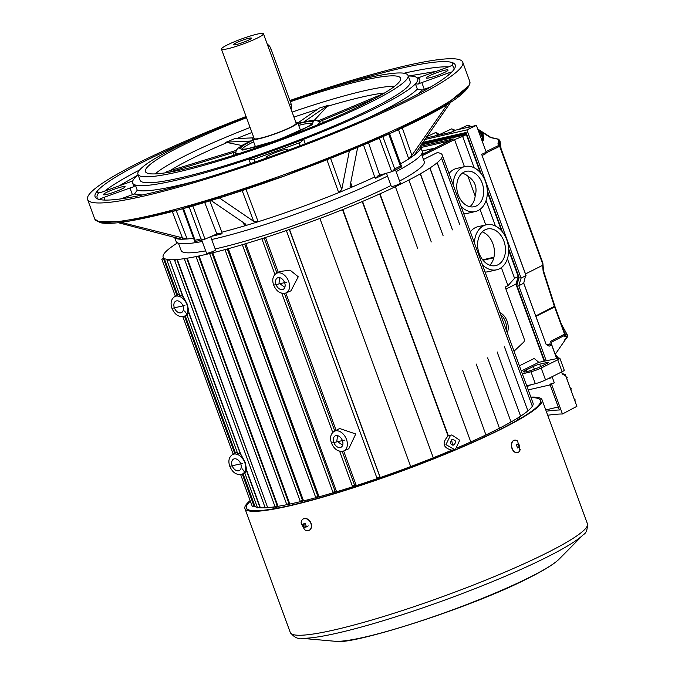<?xml version="1.0" encoding="UTF-8"?>
<svg xmlns="http://www.w3.org/2000/svg" width="675" height="675" viewBox="0 0 675 675"><rect width="100%" height="100%" fill="white"/><g stroke="black" fill="none" stroke-linecap="round" stroke-linejoin="round"><path stroke-width="1.01" d="M519.37 416.973A131.034 15.483 159.9 0 1 518.527 419.572M275.645 508.444A131.034 15.483 159.9 0 1 273.324 507.009M295.827 122.2A23.971 2.835 159.9 0 1 297.675 122.614A23.971 2.835 159.9 0 1 291.22 127.178A23.971 2.835 159.9 0 1 267.081 136.569A23.971 2.835 159.9 0 1 252.653 139.084A23.971 2.835 159.9 0 1 253.808 137.582M227.458 44.862A22.368 2.641 159.9 0 1 249.995 36.096A22.368 2.641 159.9 0 1 263.452 33.75A22.368 2.641 159.9 0 1 257.428 38.011A22.368 2.641 159.9 0 1 234.9 46.777A22.368 2.641 159.9 0 1 221.442 49.123A22.368 2.641 159.9 0 1 227.458 44.862M221.442 49.123L254.154 138.535A22.368 2.641 -20.1 0 0 267.621 136.19A22.368 2.641 -20.1 0 0 290.149 127.423A22.368 2.641 -20.1 0 0 296.173 123.162L263.452 33.75M236.022 42.905A9.585 1.131 -20.1 0 0 233.55 44.837A9.585 1.131 -20.1 0 0 239.718 43.571A9.585 1.131 -20.1 0 0 248.872 39.968A9.585 1.131 -20.1 0 0 251.438 38.289A9.585 1.131 -20.1 0 0 246.181 38.998A9.585 1.131 -20.1 0 0 236.022 42.905M291.052 109.156A6.396 4.328 -116.4 0 0 291.094 103.849L289.415 104.676M269.232 49.545L270.911 48.71A6.396 4.328 -116.4 0 0 267.3 44.246M270.911 48.71L291.094 103.849M309.302 530.221A6.396 4.717 -117.6 0 0 309.395 530.17A6.396 4.717 -117.6 0 0 311.158 528.171A6.396 4.717 -117.6 0 0 309.648 520.855A6.396 4.717 -117.6 0 0 303.48 518.839A6.396 4.717 -117.6 0 0 303.387 518.889M310.964 528.272A6.396 4.717 62.4 0 1 309.209 530.272A6.396 4.717 62.4 0 1 304.518 529.639L301.126 523.142A6.396 4.717 62.4 0 1 301.531 520.94A6.396 4.717 62.4 0 1 303.294 518.94A6.396 4.717 62.4 0 1 309.454 520.957A6.396 4.717 62.4 0 1 310.964 528.272M304.948 523.471L304.433 523.741L305.184 523.581A7.619 4.371 22.4 0 0 305.421 523.766L306.374 526.745L303.927 527.394A7.619 4.371 -157.6 0 1 303.691 527.217L302.738 524.239L305.184 523.581M306.273 526.981L305.522 527.141L306.053 526.871A0.641 0.473 -117.6 0 0 306.281 526.981M304.729 526.913L305.319 526.601A0.641 0.473 -117.6 0 1 305.817 526.686L304.577 527.099M304.518 527.318L303.927 527.394L304.374 527.167A0.641 0.473 -117.6 0 0 304.535 527.251M303.623 524.121L304.957 523.479M304.425 523.935A0.641 0.473 -117.6 0 0 304.864 523.707M303.269 523.8L303.185 524.002A0.641 0.473 -117.6 0 0 303.463 524.855L303.126 525.336M303.404 526.179L303.969 525.884A0.641 0.473 -117.6 0 0 303.691 525.04M303.969 525.884L303.868 526.129A0.641 0.473 -117.6 0 0 304.138 526.981L304.374 527.167M514.358 440.21A6.396 4.253 76 0 0 514.24 440.235A6.396 4.253 76 0 0 511.608 443.332A6.396 4.253 76 0 0 512.738 450.039A6.396 4.253 76 0 0 517.337 452.638A6.396 4.253 76 0 0 517.455 452.604M520.197 449.483A6.396 4.253 -104 0 1 519.927 450.309A6.396 4.253 -104 0 1 517.573 452.579A6.396 4.253 -104 0 1 512.966 449.98A6.396 4.253 -104 0 1 511.844 443.273A6.396 4.253 -104 0 1 514.468 440.176A6.396 4.253 -104 0 1 517.615 441.07L519.927 450.309M519.05 444.985L518.434 444.884A0.641 0.422 76 0 0 518.155 444.032L518.484 443.737A7.619 3.586 14.3 0 1 518.695 443.897L519.674 446.892L517.649 447.998A7.619 3.586 -165.7 0 0 517.447 447.837L516.468 444.842L518.046 443.855M518.358 445.163A0.641 0.422 76 0 0 518.636 446.015L518.847 446.175A0.641 0.422 76 0 1 519.126 447.027L519.598 447.171L519.142 447.382M518.982 447.213L517.649 447.998A0.641 0.422 76 0 0 517.666 447.896M516.535 444.563L517.193 444.31L516.577 444.462M517.776 444.513L517.05 444.698A0.641 0.422 76 0 1 516.763 444.623L518.003 444.218M518.29 447.382A0.641 0.422 76 0 0 517.733 447.618M422.018 143.336L466.332 133.211M518.864 276.775L516.594 284.285L517.202 283.981M421.554 144.011L466.518 133.734M516.594 284.285L516.873 285.052M544.632 361.117L516.839 285.179L519.151 277.543L508.629 248.797M502.436 231.888L487.308 190.536M481.115 173.627L466.071 132.502L422.66 142.425M548.463 378.498L550.792 377.966L550.597 377.435M424.668 139.539L466.855 129.904L521.092 278.108L518.78 285.736L546.244 360.788M550.176 384.885L528.204 389.905M554.31 382.809L549.923 384.21A178.976 21.144 159.9 0 1 551.551 384.193L554.31 382.809L552.074 376.709M478.938 132.072A7.079 4.792 63.6 0 1 482.22 141.024M563.988 331.197L566.452 336.766L564.486 336.234L564.57 335.424A1.595 1.097 -117.3 0 0 564.553 334.159L550.496 341.398L556.791 358.594M493.94 257.234L482.659 259.816M493.805 257.791L483.013 260.255M521.092 278.108L526.028 275.577L481.672 154.364L486.245 152.213L476.423 125.39L466.855 129.904M486.245 152.213L476.423 125.39L456.089 130.039L451.516 132.19L425.672 138.097M546.235 411.235A178.976 21.144 159.9 0 1 559.356 409.995L549.923 384.21M551.551 384.193L562.452 413.994A178.976 21.144 -20.1 0 0 547.703 415.26M562.452 413.994L576.88 406.342L565.456 375.114L564.798 375.46L562.283 373.967L561.566 371.993M556.673 358.619L551.72 345.077L549.104 346.182L546.1 344.368L523.716 283.205L518.78 285.736M523.716 283.205L525.8 274.75L481.672 154.364M566.452 336.766L566.992 337.298L567.346 336.926L567.16 337.348A1.595 1.046 23.8 0 0 567.219 337.12M555.23 354.316L566.992 337.298M564.553 334.159L564.916 333.838L564.553 334.159L554.605 306.99L535.925 316.347M486.422 152.626L485.629 153.757L482.153 155.478M576.88 406.333L565.549 375.19L562.081 373.207L561.625 371.967M545.754 409.927L558.259 406.983M556.74 358.611L551.72 345.077M562.283 373.967L562.081 373.207M564.798 375.46L563.844 374.271M565.456 375.114L565.279 374.583M546.1 344.368L523.749 283.087M549.104 346.182L546.083 344.115M547.678 345.077L550.108 343.879L551.467 344.925M486.093 151.613L498.96 145.328L497.922 143.969L498.521 140.797L499.34 142.231L499.711 145.42M495.34 138.611A1.595 0.894 78.5 0 1 495.593 138.485A1.595 0.894 78.5 0 1 496.302 138.814L490.463 137.565L478.043 129.617M567.346 336.926L567.346 334.943L564.798 334.648L564.486 336.234M566.806 337.719A1.595 1.046 23.8 0 0 567.16 337.348L564.562 340.023M564.562 335.509A1.595 1.358 6.2 0 0 565.042 334.665L565.042 334.665A1.595 1.358 6.2 0 0 565.051 334.555M564.95 333.906L555.019 306.695L554.445 306.534L543.122 271.232L542.641 265.317L525.504 273.932M554.858 306.34L554.521 306.754L554.858 306.34L564.916 333.838L564.57 335.424L550.893 342.47M437.788 135.329L437.746 134.561L435.788 132.477L435.341 132.688M453.811 131.11L451.845 128.807L451.398 129.018M469.37 125.862L469.859 127.229L467.893 125.137L467.454 125.347M551.703 344.841L550.108 343.879L546.902 344.613M498.521 140.797L498.42 139.582L499.146 139.801L497.973 139.244A1.595 0.692 -52.3 0 1 498.563 139.21L490.936 137.455L477.849 129.077M498.606 143.952L498.892 144.382L498.597 143.885L499.972 140.881L498.892 144.382L497.922 143.969M542.641 265.317L542.86 264.406L499.66 146.306A1.595 1.105 -116 0 0 498.96 145.328L500.006 145.91M498.808 144.239L499.922 145.732L499.66 146.306L499.922 145.732M543.122 271.232L543.518 270.953L543.122 271.232L543.518 270.953L554.816 306.121L535.773 315.951M570.299 388.167L569.784 386.775M571.565 391.627L570.822 388.876M566.325 377.317L566.958 377.004L566.266 377.165M574.999 401.017L575.058 399.676L574.594 399.912M434.489 136.088L437.746 134.561L437.434 135.413M450.537 132.418L453.684 131.169M500.032 141.168L501.078 148.669M499.719 146.424L499.837 145.589M542.86 264.406L542.835 262.896L500.175 146.298M543.552 270.996L542.835 262.896L500.217 146.323L499.804 146.618M438.083 135.211L437.257 133.203M438.809 134.865L438.041 133.397L435.561 132.562L426.625 136.73M453.895 131.077L453.313 129.532M454.621 130.731L454.098 129.727L451.617 128.891L437.847 135.321M470.509 126.74L470.154 126.056L467.665 125.221L458.561 129.473M570.594 388.986L571.185 388.699L570.915 387.965M566.637 378.169L567.262 377.857L566.958 377.004M573.801 397.735L573.421 396.849M575.058 399.676L574.552 399.794M253.488 137.835L235.786 138.62A6.396 0.751 159.9 0 1 235.313 138.51A6.396 0.751 159.9 0 1 235.339 138.392A129.406 15.289 -20.1 0 0 225.695 142.408A6.396 0.751 159.9 0 1 227.483 142.079L250.163 141.075M227.483 142.079L227.686 142.636L225.695 142.408M236.25 150.39L169.619 170.783A6.396 0.751 159.9 0 1 167.231 171.408A129.406 15.289 -20.1 0 0 165.029 172.884M530.845 397.119A158.203 18.689 159.9 0 1 542.067 399.845A158.203 18.689 159.9 0 1 499.466 429.992A158.203 18.689 159.9 0 1 340.116 491.991A158.203 18.689 159.9 0 1 244.932 508.579A158.203 18.689 159.9 0 1 250.147 500.555M531.039 397.659A156.6 18.503 159.9 0 1 540.565 400.393A156.6 18.503 159.9 0 1 498.395 430.237A156.6 18.503 159.9 0 1 340.656 491.611A156.6 18.503 159.9 0 1 246.434 508.03A156.6 18.503 159.9 0 1 250.366 501.171M408.864 179.997L431.266 241.962L408.864 179.997A148.601 17.55 -20.1 0 0 420.247 173.855L443.062 235.592L420.432 173.745A148.601 17.55 -20.1 0 0 429.823 168.05L452.452 229.897L429.967 167.957A148.601 17.55 -20.1 0 0 437.105 162.776L459.734 224.623L437.197 162.7A148.601 17.55 -20.1 0 0 441.534 158.153L532.06 405.515L441.577 158.093A148.601 17.55 -20.1 0 0 442.252 155.031A148.601 17.55 -20.1 0 0 437.223 152.618L423.461 159.443M395.381 186.688L417.757 248.653L395.381 186.688A148.601 17.55 -20.1 0 0 408.637 180.115M499.163 427.477L476.212 364.036L499.163 427.477M485.646 434.177L462.729 370.727L485.646 434.177M319.899 218.438L410.417 465.809L319.899 218.438A148.601 17.55 -20.1 0 1 289.491 229.449L380.008 476.812L379.485 477.225L376.912 478.018L286.419 230.673M289.491 229.449L286.487 230.487A148.601 17.55 -20.1 0 1 265.511 237.499L262.499 238.469A148.601 17.55 -20.1 0 1 245.784 243.65L243.127 244.451A148.601 17.55 -20.1 0 1 228.293 248.704L225.931 249.353A148.601 17.55 -20.1 0 1 212.768 252.779L210.668 253.294A148.601 17.55 -20.1 0 1 204.711 254.703A148.601 17.55 -20.1 0 1 199.083 255.943L197.252 256.331A148.601 17.55 -20.1 0 1 187.228 258.196L184.444 259.141L185.667 258.449A148.601 17.55 -20.1 0 1 177.314 259.487L174.648 260.373L176.048 259.588A148.601 17.55 -20.1 0 1 169.577 259.698L182.672 296.266L180.225 295.287M284.614 282.631A6.396 4.328 -116.4 0 0 277.493 277.881A6.396 4.328 -116.4 0 0 276.05 284.588A6.396 4.328 -116.4 0 0 283.171 289.339A6.396 4.328 -116.4 0 0 284.614 282.631M279.771 277.678L279.011 283.12L284.85 287.297M342.419 440.589A6.396 4.328 -116.4 0 0 335.298 435.839A6.396 4.328 -116.4 0 0 333.855 442.547A6.396 4.328 -116.4 0 0 340.976 447.289A6.396 4.328 -116.4 0 0 342.419 440.589M337.567 435.637L336.817 441.079L342.655 445.255M290.976 290.807L298.257 276.767L290.048 270.127L279.686 271.536L276.286 273.434A10.927 7.391 63.6 0 1 288.664 281.433A10.927 7.391 63.6 0 1 285.989 292.992L290.976 290.807M334.091 431.384C330.598 433.907 329.721 437.788 331.442 443.019C334.327 449.558 338.445 452.208 343.794 450.951L348.781 448.757L355.75 433.983L339.66 428.524L334.091 431.384A10.927 7.391 63.6 0 1 335.424 430.878A10.927 7.391 63.6 0 1 346.469 439.391A10.927 7.391 63.6 0 1 343.794 450.951A10.927 7.391 63.6 0 1 342.883 451.246M240.73 463.826A6.396 4.328 -116.4 0 0 233.609 459.076A6.396 4.328 -116.4 0 0 232.175 465.784A6.396 4.328 -116.4 0 0 239.296 470.534A6.396 4.328 -116.4 0 0 240.73 463.826M182.933 305.868A6.396 4.328 -116.4 0 0 175.812 301.126A6.396 4.328 -116.4 0 0 174.369 307.825A6.396 4.328 -116.4 0 0 181.491 312.576A6.396 4.328 -116.4 0 0 182.933 305.868M242.409 468.99L244.544 471.994M244.679 472.669L257.563 507.887L260.103 507.068L246.772 470.627L245.109 472.61M246.772 470.627L245.219 462.417L240.713 454.089L188.966 312.677L187.414 304.459L182.917 296.131L169.577 259.698M184.604 311.032L186.739 314.035M187.312 314.651L188.966 312.677M476.398 205.934A18.141 13.179 -102.9 0 1 474.247 206.702A18.141 13.179 -102.9 0 1 457.76 193.472A18.141 13.179 -102.9 0 1 464.02 172.108A18.141 13.179 -102.9 0 1 466.163 171.34A18.141 13.179 -102.9 0 1 482.659 184.57A18.141 13.179 -102.9 0 1 476.398 205.934M482.389 264.701A23.093 16.774 77.1 0 0 496.673 269.798A23.093 16.774 77.1 0 0 499.407 268.819A23.093 16.774 77.1 0 0 507.381 241.625A23.093 16.774 77.1 0 0 486.388 224.775A23.093 16.774 77.1 0 0 483.646 225.754A23.093 16.774 77.1 0 0 474.407 242.899M470.357 231.82A23.093 16.774 -102.9 0 1 475.301 227.661A23.093 16.774 -102.9 0 1 478.035 226.69L486.388 224.775M450.47 435.35L451.845 434.936L459.692 440.227L455.532 449.187L454.545 449.533L445.947 444.631L450.47 435.35M451.845 434.936L448.352 435.847L362.559 201.412A148.601 17.55 -20.1 0 0 379.696 193.953L470.509 441.188L379.991 193.818A148.601 17.55 -20.1 0 0 395.12 186.815M517.894 417.901A129.44 15.289 159.9 0 1 516.611 420.66M497.939 264.802A18.773 13.643 -102.9 0 1 495.712 265.596A18.773 13.643 -102.9 0 1 478.642 251.893A18.773 13.643 -102.9 0 1 485.123 229.778A18.773 13.643 -102.9 0 1 487.35 228.985A18.773 13.643 -102.9 0 1 504.419 242.679A18.773 13.643 -102.9 0 1 497.939 264.802M453.085 184.638A23.093 16.774 -102.9 0 1 462.324 167.493A23.093 16.774 -102.9 0 1 465.067 166.514A23.093 16.774 -102.9 0 1 486.059 183.355A23.093 16.774 -102.9 0 1 478.086 210.558A23.093 16.774 -102.9 0 1 475.352 211.537A23.093 16.774 -102.9 0 1 461.067 206.44M449.035 173.551A23.093 16.774 -102.9 0 1 453.98 169.4A23.093 16.774 -102.9 0 1 456.713 168.421L465.067 166.514M453.971 444.918C450.056 444.538 449.407 442.775 452.031 439.611C455.937 439.982 456.587 441.754 453.971 444.918L453.431 445.078M312.238 123.525A37.555 4.438 -20.1 0 0 298.688 125.364M253.074 140.214A38.475 4.548 -20.1 0 0 240.865 148.804A38.475 4.548 -20.1 0 0 277.087 140.054A38.475 4.548 -20.1 0 0 312.955 122.42A38.475 4.548 -20.1 0 0 298.088 123.744M246.535 117.712A135.827 16.048 -20.1 0 0 145.673 172.024A135.827 16.048 -20.1 0 0 273.983 141.598A135.827 16.048 -20.1 0 0 400.655 78.713A135.827 16.048 -20.1 0 0 290.317 101.731M137.928 174.31L140.105 180.276A143.817 16.993 -20.1 0 0 276.218 148.542A143.817 16.993 -20.1 0 0 410.223 81.422L408.046 75.465A143.817 16.993 159.9 0 1 274.042 142.577A143.817 16.993 159.9 0 1 137.928 174.31A143.817 16.993 159.9 0 1 246.206 116.817M382.885 136.679L394.681 168.893L392.276 171.543L378.169 175.61L375.578 178.31L374.676 176.993A131.034 15.483 159.9 0 1 352.207 187L350.063 186.047L357.784 146.838M203.428 239.574L200.88 238.891L189.194 206.972M204.382 239.406L216.827 233.955L204.702 202.458M289.879 100.524A199.749 23.6 159.9 0 1 462.746 62.201A199.749 23.6 159.9 0 1 276.632 155.419A199.749 23.6 159.9 0 1 87.581 199.496A199.749 23.6 159.9 0 1 246.097 116.513M193.463 238.233A131.034 15.483 159.9 0 1 187.161 239.001L181.448 239.254A131.034 15.483 -20.1 0 1 174.589 237.237L176.107 241.448A131.034 15.483 -20.1 0 0 202.23 241.49M211.714 239.507A131.034 15.483 -20.1 0 0 300.122 212.532A131.034 15.483 -20.1 0 0 387.517 176.065M246.046 189.371L258.154 221.729A131.034 15.483 -20.1 0 0 298.485 208.069A131.034 15.483 -20.1 0 0 338.707 192.628L326.995 160M258.154 221.729L253.665 221.324L218.759 197.513M210.406 200.07L245.312 223.881L244.62 225.897L258.112 221.771M244.62 225.897L244.561 225.889A131.034 15.483 159.9 0 1 221.881 232.183L222.058 233.769A131.034 15.483 159.9 0 1 211.359 236.36M437.096 72.588A11.585 1.367 159.9 0 1 448.057 70.031A11.585 1.367 159.9 0 1 437.265 75.44A11.585 1.367 159.9 0 1 426.296 77.996A11.585 1.367 159.9 0 1 437.096 72.588M267.891 157.545A11.585 1.367 159.9 0 1 266.093 157.452A11.585 1.367 159.9 0 1 276.885 152.044A11.585 1.367 159.9 0 1 287.845 149.487A11.585 1.367 159.9 0 1 286.166 150.938M114.159 189.236A11.585 1.367 159.9 0 1 125.128 186.68A11.585 1.367 159.9 0 1 114.328 192.088A11.585 1.367 159.9 0 1 103.368 194.645A11.585 1.367 159.9 0 1 114.159 189.236M201.707 240.064L206.525 253.218A4.792 0.565 -20.1 0 0 210.549 252.34A4.792 0.565 -20.1 0 0 215.384 250.155A4.792 0.565 -20.1 0 0 215.528 249.927L210.676 236.663M215.165 248.923A129.44 15.289 -20.1 0 0 217.35 248.434A129.44 15.289 -20.1 0 0 390.968 185.507M399.558 181.06A129.44 15.289 -20.1 0 0 424.254 161.62L421.538 154.195M395.508 169.99L400.326 183.17A4.792 0.565 159.9 0 1 394.689 185.811A4.792 0.565 159.9 0 1 391.323 186.469L386.471 173.205M254.348 505.946A148.601 17.55 -20.1 0 0 257.394 507.431M258.694 507.651A148.601 17.55 -20.1 0 0 295.507 502.807A148.601 17.55 -20.1 0 0 451.778 450.191C443.036 447.753 441.796 443.028 448.048 435.999L448.352 435.847M196.172 256.947L286.689 504.318L288.984 503.609L289.6 503.305L199.083 255.943M184.444 259.141L274.97 506.503L277.256 505.803L277.754 505.558L187.228 258.196M174.648 260.373L265.174 507.735L267.46 507.035L177.314 259.487M177.618 294.992L164.236 258.424A148.601 17.55 -20.1 0 0 168.666 259.63L167.046 260.525L169.332 259.824M240.646 474.609L252.315 506.495L254.011 506.073L254.762 505.794L243.042 473.774M235.423 452.942L185.245 315.816M177.601 242.848A148.601 17.55 -20.1 0 0 175.584 244.148L175.441 244.24A148.601 17.55 -20.1 0 0 168.303 249.421L168.21 249.497A148.601 17.55 -20.1 0 0 163.873 254.045L163.839 254.104A148.601 17.55 -20.1 0 0 163.156 257.167A148.601 17.55 -20.1 0 0 163.873 258.154L161.789 259.132L164.236 258.424M425.469 152.972A148.601 17.55 -20.1 0 0 421.976 153.419M457.768 447.643A148.601 17.55 -20.1 0 0 533.048 403.144L442.252 155.031M504.453 346.815L527.631 410.138L504.453 346.815A148.601 17.55 -20.1 0 0 504.546 346.731M497.171 352.088L520.349 415.42L497.171 352.088A148.601 17.55 -20.1 0 0 497.315 351.996M487.595 357.885L510.764 421.217L487.595 357.885A148.601 17.55 -20.1 0 0 487.78 357.784M320.237 218.312A148.601 17.55 -20.1 0 0 342.495 209.672L433.021 457.034L342.832 209.537A148.601 17.55 -20.1 0 0 362.247 201.547L448.048 435.999M278.26 272.329L265.511 237.499M336.066 430.287L285.846 293.051M339.626 451.246L352.418 486.211L356.037 484.861L343.651 451.01M242.401 244.89L332.927 492.252L335.213 491.552L336.31 491.02L245.784 243.65M225.096 249.851L315.622 497.213L317.908 496.513L318.819 496.066L228.293 248.704M209.722 253.851L300.24 501.221L302.535 500.513L303.286 500.15L212.768 252.779M178.436 243.16L181.153 250.585A129.44 15.289 -20.1 0 0 205.664 250.864M118.277 222.699L181.583 239.237M121.095 222.362L187.144 239.034M245.312 223.881L245.852 224.497M349.49 150.297L341.761 189.506L338.766 192.637L352.173 187.051M350.089 186.722L350.063 186.047M450.807 102.009L414.222 155.208L408.755 158.988L411.868 155.393L447.694 103.95M414.028 155.242L414.231 155.174A131.034 15.483 -20.1 0 0 420.593 146.939A131.034 15.483 -20.1 0 0 420.576 146.914M396.115 171.653A131.034 15.483 -20.1 0 0 422.212 151.386L420.584 146.931M408.755 158.988L408.729 158.971A131.034 15.483 159.9 0 1 400.621 163.822M182.537 238.224L172.285 211.579M253.665 221.324L242.19 190.654M330.657 158.549L341.761 189.506M402.275 127.803L411.868 155.393M99.183 199.437A6.396 0.751 159.9 0 1 104.009 197.37L129.954 187.996A6.396 0.751 159.9 0 1 133.684 186.823L132.545 181.6M132.806 180.824A6.396 0.751 159.9 0 1 129.6 182.098L103.655 191.472A6.396 0.751 159.9 0 1 98.575 192.94C96.306 196.012 96.441 198.222 98.972 199.564M299.54 145.943L299.379 143.303A6.396 0.751 159.9 0 1 300.645 142.349L252.998 159.553A6.396 0.751 159.9 0 1 254.315 159.553A6.396 0.751 159.9 0 1 254.315 159.578L254.475 162.236M454.309 68.993L452.452 65.112A6.396 0.751 159.9 0 1 447.415 67.306L421.47 76.672A6.396 0.751 159.9 0 1 417.741 77.853C420.5 78.975 420.626 81.051 418.112 84.088A6.396 0.751 159.9 0 1 421.824 82.569L447.77 73.204A6.396 0.751 159.9 0 1 451.904 71.93M374.676 176.993L363.563 145.074M222.058 233.769L218.658 233.238M209.849 200.914L221.881 232.183M197.758 136.966A191.759 22.655 -20.1 0 0 97.133 191.211A191.759 22.655 -20.1 0 0 95.091 196.746A191.759 22.655 -20.1 0 0 97.588 198.939A191.759 22.655 -20.1 0 0 247.033 164.784A191.759 22.655 -20.1 0 0 306.07 143.454A191.759 22.655 -20.1 0 0 453.203 70.487A191.759 22.655 -20.1 0 0 455.245 64.952A191.759 22.655 -20.1 0 0 452.739 62.758A191.759 22.655 -20.1 0 0 338.234 85.556M120.85 198.88L132.41 194.704L129.954 187.996M98.575 192.94L97.133 191.211L97.267 191.97M138.13 174.884A151.807 17.93 159.9 0 0 134.916 177.846A151.807 17.93 -20.1 0 0 132.604 183.018A151.807 17.93 -20.1 0 0 135.338 185.018L133.684 186.823M250.526 163.595L248.872 159.072A151.807 17.93 159.9 0 1 135.338 185.018L137.253 190.232L134.46 194.012A6.396 0.751 -20.1 0 0 132.41 194.704M421.824 82.569L424.28 89.277A6.396 0.751 -20.1 0 0 422.229 90.07L417.327 89.066L415.42 83.852A151.807 17.93 159.9 0 1 303.64 139.286A151.807 17.93 -20.1 0 1 248.872 159.072L252.998 159.553M305.277 143.758L303.64 139.286L300.645 142.349M424.28 89.277L430.92 86.881M408.248 76.03A151.807 17.93 159.9 0 1 414.99 76.68A151.807 17.93 -20.1 0 1 417.732 78.68A151.807 17.93 -20.1 0 1 415.42 83.852L418.112 84.088M417.251 77.912L417.741 77.853M453.077 63.669L452.967 63.205M452.739 62.758L452.452 65.112M218.363 233.331L216.827 233.955M183.457 208.567L195.041 240.233L194.797 241.625L182.689 208.786M388.716 134.063L400.427 166.042L401.701 166.894L389.585 133.667M436.05 71.407L408.561 76.03M393.103 171.062L392.276 171.543M289.988 100.828A143.817 16.993 159.9 0 1 408.046 75.465M328.379 105.317L326.818 106.827L326.616 106.27A6.396 0.751 159.9 0 1 328.379 105.317A129.406 15.289 -20.1 0 0 318.668 108.287A6.396 0.751 159.9 0 1 318.701 108.338A6.396 0.751 159.9 0 1 318.262 108.827L297.802 122.951M169.197 172.209L232.993 152.685A6.396 0.751 159.9 0 1 235.786 151.993M227.686 142.636L241.852 145.513M304.29 121.686L326.616 106.27M314.449 120.15L326.818 106.827M383.501 93.631L319.064 120.488A6.396 0.751 159.9 0 1 318.009 120.909M319.25 121.998A6.396 0.751 159.9 0 1 322.582 120.327L374.397 98.736M253.665 141.834A37.555 4.438 -20.1 0 0 242.131 149.183M421.74 154.735L453.338 138.974L420.382 146.348M469.851 206.702A18.141 13.179 77.1 0 0 475.175 196.028C477.487 187.549 475.065 180.951 467.927 176.217A18.141 13.179 77.1 0 0 462.215 173.256M475.175 196.028L467.927 176.217M547.197 362.458L539.705 364.171A4.792 0.565 -20.1 0 0 533.334 366.474L526.483 369.875A10.387 1.223 -20.1 0 0 523.69 371.849A10.387 1.223 -20.1 0 0 529.934 370.761A10.387 1.223 -20.1 0 0 540.397 366.694L547.248 363.293A4.792 0.565 -20.1 0 0 548.539 362.382A4.792 0.565 -20.1 0 0 547.197 362.458L547.467 363.184M545.543 379.949L562.098 371.731A7.99 0.945 -20.1 0 0 564.249 370.212L559.887 358.29A7.99 0.945 159.9 0 1 557.736 359.809L541.173 368.027A7.99 0.945 159.9 0 1 530.963 371.765L535.326 383.687A7.99 0.945 -20.1 0 0 545.543 379.949L541.173 368.027M519.387 365.816L534.203 358.476L538.81 362.323L558.031 358.341A7.99 0.945 159.9 0 1 559.887 358.29M420.888 144.973L466.332 134.587L462.645 136.409L474.12 167.754M486.093 200.483L495.442 226.015M507.414 258.744L514.569 278.294L507.988 285.685L501.373 267.621M508.672 250.273L518.257 276.463L514.569 278.294M466.332 134.587L480.237 172.564M487.35 192.012L501.559 230.825M462.645 136.409L454.537 139.632L422.103 155.722M464.434 166.657L454.537 139.632M485.755 224.927L480.052 209.351M514.038 351.202L523.496 342.335A3.198 2.32 77.1 0 0 524.062 338.631L505.195 287.069L507.988 285.685M518.257 276.463L515.945 284.099L505.929 289.069M515.945 284.099L544.168 361.218M452.579 445.095L451.609 439.838M277.813 508.047A129.44 15.289 159.9 0 1 275.054 506.765M535.326 383.687L526.702 385.813M522.34 373.891L530.963 371.765M475.352 211.537L467.007 213.443A23.093 16.774 -102.9 0 1 463.733 213.739M496.673 269.798L488.329 271.704A23.093 16.774 -102.9 0 1 485.063 272.008M499.939 312.668A13.981 10.159 -102.9 0 1 507.355 332.944M482.212 231.888A18.773 13.643 -102.9 0 1 493.805 246.772A18.773 13.643 -102.9 0 1 489.822 265.207M530.828 384.792L527.023 386.682M538.81 362.323L521.294 371.014M506.377 330.252A13.981 10.159 77.1 0 0 500.639 314.584M240.713 454.089L238.022 453.237M308.205 525.884L306.712 526.77M303.185 524.002L302.738 524.239M303.463 524.855L302.932 525.125M303.868 526.129L303.337 526.407M304.138 526.981L303.691 527.217M518.695 443.897L518.155 444.032M519.126 447.027L519.674 446.892M518.847 446.175L519.488 446.015M518.636 446.015L519.328 445.846M518.434 444.884L519.067 444.724M496.302 138.814L497.973 139.244M564.865 335.07L565.059 334.429M554.968 306.669L543.552 270.987M490.463 137.565L491.046 137.641M486.262 152.854L499.66 146.306M557.474 358.45A6.396 4.328 -116.4 0 0 555.871 356.079M558.065 358.332A6.396 4.328 -116.4 0 0 555.474 354.991M482.423 141.59A6.396 4.328 -116.4 0 0 482.954 135.582A6.396 4.328 -116.4 0 0 478.448 130.722M482.313 141.278A6.396 4.328 -116.4 0 0 478.659 131.287M244.932 508.579L290.284 632.5A158.203 18.689 -20.1 0 0 385.467 615.921A158.203 18.689 -20.1 0 0 544.818 553.922A158.203 18.689 -20.1 0 0 587.419 523.766C587.52 529.622 586.212 533.216 583.487 534.533A155.512 18.368 -20.1 0 1 544.48 558.352A155.512 18.368 -20.1 0 1 300.232 638.187L334.808 641.25A123.12 14.546 -20.1 0 0 528.179 578.036A123.12 14.546 -20.1 0 0 559.06 559.187C553.787 564.325 543.282 570.772 527.555 578.542C469.918 608.242 349.422 646.237 334.808 641.25M331.889 442.994L344.385 440.142L331.889 442.994M274.084 285.036L286.58 282.184L274.084 285.036M184.3 316.229C178.959 317.486 174.842 314.845 171.956 308.306C170.235 303.067 171.113 299.194 174.606 296.671A10.927 7.391 63.6 0 1 186.983 304.67A10.927 7.391 63.6 0 1 184.3 316.229L187 315.048M172.403 308.273L184.891 305.421L172.403 308.273M242.106 474.188C236.756 475.445 232.639 472.804 229.762 466.256C228.032 461.025 228.918 457.144 232.403 454.629A10.927 7.391 63.6 0 1 244.789 462.628A10.927 7.391 63.6 0 1 242.106 474.188L244.797 473.006M230.209 466.231L242.696 463.379L230.209 466.231M316.87 125.111A44.449 5.248 -20.1 0 0 319.199 121.922L316.668 120.386L312.339 120.251L297.928 123.306L313.824 120.378L311.934 124.909L277.104 140.408L242.705 150.112L238.925 147.757L252.922 139.809M235.642 154.659L235.778 152.449A44.449 5.248 -20.1 0 0 239.617 153.385M251.944 132.477A127.609 15.078 -20.1 0 0 236.655 138.586M227.062 142.577A127.609 15.078 -20.1 0 0 170.049 170.648M250.104 127.474A133.11 15.728 -20.1 0 0 155.174 173.897M98.086 221.434L127.246 221.434L179.516 209.63L284.251 176.091C383.442 139.042 471.85 100.103 469.834 81.574A199.749 23.6 159.9 0 1 283.719 174.791A199.749 23.6 159.9 0 1 94.677 218.86L87.581 199.496M94.677 218.86L99.799 222.59C104.76 223.822 112.953 223.594 124.377 221.906C162.489 215.823 215.772 200.559 284.251 176.099L392.723 132.224L444.673 105.73L468.889 85.742M394.597 86.282A133.11 15.728 -20.1 0 0 292.123 112.092M192.839 205.934L204.989 239.153M385.805 173.391A131.034 15.483 159.9 0 1 375.578 178.31M176.209 210.541L187.161 239.001M244.561 225.889L243.295 222.505M350.705 182.798L352.207 187M408.729 158.971L398.495 129.575M104.009 197.37L104.996 200.078M97.133 191.211L97.622 192.561M300.248 145.682L299.379 143.303M448.453 75.068L447.77 73.204M368.533 142.957L379.721 175.12M195.041 240.233A150.213 17.744 -20.1 0 0 200.88 238.891M391.66 171.728L379.401 138.223M394.681 168.893A150.213 17.744 -20.1 0 0 400.427 166.042M139.598 169.99A191.759 22.655 -20.1 0 0 104.718 191.093M448.554 66.876A191.759 22.655 -20.1 0 0 403.979 73.237M119.045 185.912L137.894 175.078M134.46 194.012L142.163 195.016M137.253 190.232A151.807 17.93 -20.1 0 0 197.8 180.478M418.171 94.011L422.229 90.07M366.297 118.817A151.807 17.93 -20.1 0 0 417.327 89.066M384.581 92.99A127.609 15.078 -20.1 0 0 327.341 106.355M317.461 109.384A127.609 15.078 -20.1 0 0 293.962 117.104M233.913 155.208L232.993 152.685M322.582 120.327L323.35 122.437M452.444 139.025L452.621 139.506M449.752 140.932L420.812 147.547M435.569 147.968L422.094 151.048M540.591 366.593L539.705 364.171M527.099 371.562L526.483 369.875M534.355 369.25L533.334 366.474M557.736 359.809L562.098 371.731M254.011 506.073L242.308 474.095M234.714 453.338L184.511 316.145M176.909 295.388L163.493 258.711M188.713 312.787L240.469 454.216M259.858 507.187L246.518 470.745M267.46 507.035L176.943 259.673M277.256 505.803L186.73 258.441M288.984 503.609L198.458 256.247M302.535 500.513L212.009 253.15M317.908 496.513L227.382 249.151M335.213 491.552L244.696 244.19M264.187 238.14L276.961 273.054M284.42 293.431L334.766 431.013M354.712 485.511L342.225 451.389M289.381 229.593L379.907 476.963M519.969 418.728L519.387 416.956M274.008 508.739L273.299 507.009M297.675 122.614L300.535 130.418M252.653 139.084L255.513 146.897M304.096 524.222L304.687 523.91M518.721 447.128L517.995 447.314M499.972 140.881L498.563 139.21M567.346 334.943L561.381 324.093M555.263 354.426L558.588 358.231M478.364 130.503L479.95 131.077L483.022 134.426L483.654 136.156L483.553 139.902L482.439 141.64M276.286 273.434C272.801 275.957 271.915 279.83 273.637 285.061C276.522 291.608 280.64 294.249 285.989 292.992M376.912 478.018L286.394 230.656M297.675 502.31L298.131 503.55M491.476 432.236L491.898 433.409M163.561 258.28L163.156 257.167M482.794 436.413L483.19 437.51M307.049 500.015L307.471 501.162M420.593 146.939L420.23 145.91M469.834 81.574L462.746 62.201M392.538 171.433L401.701 166.894M204.086 239.498L194.797 241.625M319.199 121.922L320.726 123.525M252.914 139.776L242.291 145.243L237.828 148.407L236.368 150.179L235.778 152.449M454.545 449.533L451.237 450.419M233.179 454.199L182.841 316.659M175.373 296.241L161.789 259.132M237.735 453.701L186.874 314.719M179.93 295.743L167.046 260.525M174.606 296.671L179.314 294.047M232.403 454.629L237.111 452.005M274.936 274.463L261.9 238.849M332.733 432.422L281.821 293.288M559.06 559.187L583.487 534.533M290.284 632.5C293.988 637.04 297.304 638.938 300.232 638.187M587.419 523.766L542.067 399.845"/></g></svg>
